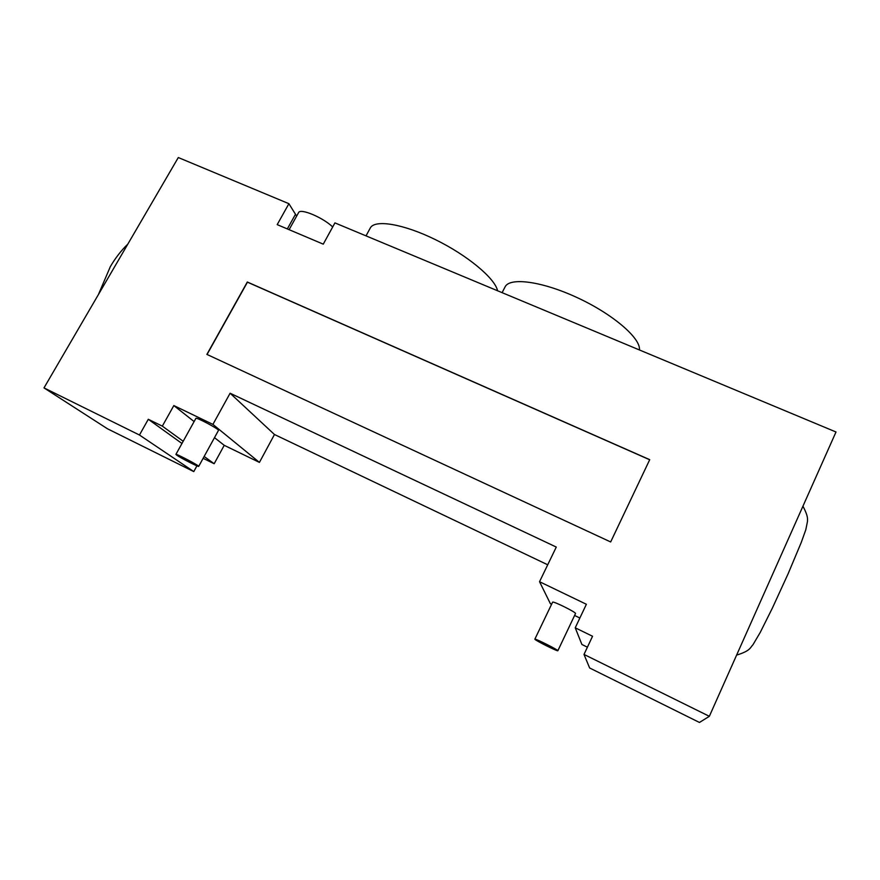 <?xml version="1.0" encoding="UTF-8"?>
<svg xmlns="http://www.w3.org/2000/svg" width="880" height="880" viewBox="0 0 880 880"><rect width="100%" height="100%" fill="white"/><g stroke="black" fill="none" stroke-linecap="round" stroke-linejoin="round"><path stroke-width="1.32" d="M196.933 465.85L193.776 471.592L139.458 435.017L44 387.893L178.299 157.542L288.904 203.687L277.2 224.631L323.257 244.156L334.928 222.893L836 431.992L709.346 716.309L699.457 722.458L589.633 667.975L584.001 654.434L592.548 636.251L575.234 627.803L586.377 604.274L539.539 581.713L556.281 547.063L230.098 393.228L212.916 424.402L259.424 462.407L224.235 445.324L214.159 463.738L203.137 458.315M584.001 654.434L709.346 716.309M44 387.893L107.448 428.769L193.776 471.592M181.962 443.476L148.302 419.287L162.327 426.14L173.833 405.57L212.916 424.402M139.458 435.017L148.302 419.287M534.886 639.276L534.853 639.177C534.611 638.044 558.822 650.21 557.854 650.738C557.997 651.772 535.48 640.53 534.886 639.276M534.853 639.177L552.585 602.195C552.574 600.589 576.708 612.546 575.498 613.558L557.854 650.738M176.847 455.224L175.912 454.399C175.769 453.299 199.771 465.916 198.704 466.378C198.891 467.291 181.016 458.172 176.847 455.224M175.912 454.399L195.877 418.385C195.998 416.823 219.78 429.495 218.471 430.419L198.704 466.378M639.419 349.954C640.981 338.415 613.107 314.281 577.577 297.803C542.08 281.193 509.553 277.013 505.043 286.957L502.106 292.666M497.585 290.774C495.11 278.487 467.687 255.442 435.479 239.668C403.282 223.795 374.594 219.208 370.26 228.063L366.014 235.873M547.712 564.784L274.472 434.511L259.424 462.407M274.472 434.511L230.098 393.228M551.584 604.274L550.385 603.691L539.539 581.713M579.876 618.013L574.596 615.461M587.411 647.196L581.9 644.49L575.234 627.803M214.159 463.738L204.149 456.478M183.194 441.276L162.327 426.14M224.235 445.324L214.5 437.646M194.117 421.564L173.833 405.57M610.665 541.959L206.888 354.398L247.313 282.007L649.726 459.668L610.665 541.959M207.053 354.475L247.445 282.172L649.682 459.756M332.695 226.952C322.773 217.371 300.146 207.944 298.562 212.652L289.102 229.68M288.904 203.687L296.637 216.128M295.416 214.412L287.331 228.932M802.956 506.165C808.412 516.615 807.466 518.936 807.477 521.466L805.816 529.683L801.284 542.388L788.128 573.749L772.365 608.124L760.265 632.368L752.906 644.842C750.288 647.306 750.739 650.837 736.615 655.094M98.417 294.547L110.319 266.673C115.423 257.961 121.264 250.426 127.853 244.068"/></g></svg>
